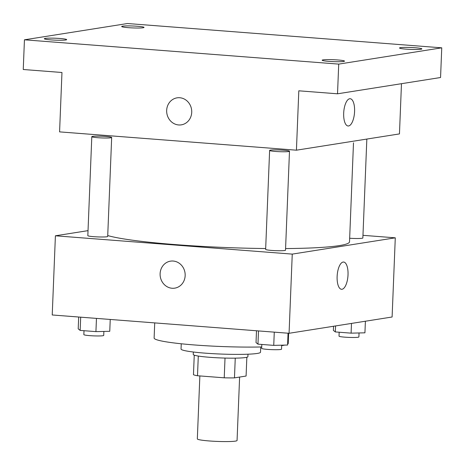 <?xml version="1.0" encoding="UTF-8"?>
<svg xmlns="http://www.w3.org/2000/svg" width="465" height="465" viewBox="0 0 465 465"><rect width="100%" height="100%" fill="white"/><g stroke="black" fill="none" stroke-linecap="round" stroke-linejoin="round"><path stroke-width="0.7" d="M199.857 375.929L197.329 438.908A19.885 1.709 2.3 0 0 217.126 441.413A19.885 1.709 2.3 0 0 237.063 440.5L239.615 377.063M246.845 357.271L246.09 376.04L234.465 377.876A26.703 2.296 2.3 0 1 224.229 377.818L197.497 375.749A26.703 2.296 2.3 0 1 193.469 374.709L194.254 355.161M198.293 356.05L197.497 375.749M225.019 358.079L224.229 377.818M247.99 354.208L247.892 356.678A27.342 2.348 -177.7 0 1 209.674 357.3A27.342 2.348 -177.7 0 1 193.254 354.481L193.353 352.011M235.255 358.149L234.465 377.876M260.72 346.971L260.51 352.226A39.769 3.418 -177.7 0 1 204.92 353.133A39.769 3.418 -177.7 0 1 181.036 349.035L181.251 343.78M261.725 346.948A67.111 5.772 -177.7 0 1 194.422 344.96A67.111 5.772 -177.7 0 1 154.118 338.038L154.723 322.902M288.631 333.254L288.224 343.426A67.111 5.772 -177.7 0 1 287.614 344.158M284.702 345.111A67.111 5.772 -177.7 0 1 281.674 345.635M362.967 235.325L395.285 237.824L392.105 317.002L289.067 333.289L52.225 314.974L55.405 235.796L88.025 230.64M395.285 237.824L292.253 254.111L289.067 333.289M292.253 254.111L55.405 235.796M174.77 288.149A13.671 12.509 81 0 1 160.111 273.676A13.671 12.509 81 0 1 170.504 261.144A13.671 12.509 81 0 1 184.989 272.693A13.671 12.509 81 0 1 174.77 288.149A13.671 12.509 81 0 1 160.111 273.676A13.671 12.509 81 0 1 170.504 261.144M107.729 235.552A124.277 10.683 2.3 0 0 265.678 248.531M285.574 248.566A124.277 10.683 2.3 0 0 349.517 241.8L353.493 142.825M349.663 238.249A9.939 0.854 2.3 0 0 362.863 237.975L366.839 139.064M269.619 150.428L265.643 249.403A9.939 0.854 2.3 0 0 275.542 250.652A9.939 0.854 2.3 0 0 285.51 250.199L289.486 151.23A9.939 0.854 2.3 0 0 281.592 150.073A9.939 0.854 2.3 0 0 270.438 150.125A9.939 0.854 2.3 0 0 277.512 151.584A9.939 0.854 2.3 0 0 289.486 151.23M91.803 136.681L87.827 235.65A9.939 0.854 2.3 0 0 97.726 236.906A9.939 0.854 2.3 0 0 107.694 236.453L111.67 137.477A9.939 0.854 2.3 0 0 103.776 136.321A9.939 0.854 2.3 0 0 92.628 136.373A9.939 0.854 2.3 0 0 99.696 137.832A9.939 0.854 2.3 0 0 111.67 137.477M343.623 262.033A13.671 5.388 -85.6 0 1 347.989 275.437A13.671 5.388 -85.6 0 1 342.025 289.271A13.671 5.388 -85.6 0 1 341.519 289.288A13.671 5.388 -85.6 0 1 337.201 275.245A13.671 5.388 -85.6 0 1 343.629 262.033A13.671 5.388 -85.6 0 1 347.994 275.437A13.671 5.388 -85.6 0 1 342.025 289.271A13.671 5.388 -85.6 0 1 341.519 289.288M296.426 150.189L59.578 131.88L61.967 72.494L23.25 69.5L24.442 39.81L127.474 23.523L441.75 47.825L440.558 77.516L337.526 93.802L298.809 90.809L296.426 150.189L399.458 133.908L401.475 83.694M441.75 47.825L338.718 64.112L337.526 93.802M338.718 64.112L24.442 39.81M181.333 124.847A13.671 12.509 81 0 1 166.668 110.374A13.671 12.509 81 0 1 177.06 97.842A13.671 12.509 81 0 1 191.551 109.391A13.671 12.509 81 0 1 181.327 124.847A13.671 12.509 81 0 1 166.668 110.374A13.671 12.509 81 0 1 177.06 97.842M350.186 98.725A13.671 5.388 -85.6 0 1 354.545 112.135A13.671 5.388 -85.6 0 1 348.581 125.963A13.671 5.388 -85.6 0 1 348.082 125.986A13.671 5.388 -85.6 0 1 343.757 111.943A13.671 5.388 -85.6 0 1 350.186 98.725A13.671 5.388 -85.6 0 1 354.551 112.135A13.671 5.388 -85.6 0 1 348.587 125.969A13.671 5.388 -85.6 0 1 348.076 125.986M406.236 49.151A11.183 0.959 -177.7 0 1 399.516 47.994A11.183 0.959 -177.7 0 1 415.152 47.738A11.183 0.959 -177.7 0 1 421.865 48.895A11.183 0.959 -177.7 0 1 406.236 49.151M128.398 27.668A11.183 0.959 -177.7 0 1 121.679 26.511A11.183 0.959 -177.7 0 1 137.315 26.255A11.183 0.959 -177.7 0 1 144.034 27.412A11.183 0.959 -177.7 0 1 128.398 27.668M51.045 39.891A11.183 0.959 -177.7 0 1 44.326 38.74A11.183 0.959 -177.7 0 1 59.962 38.485A11.183 0.959 -177.7 0 1 66.675 39.635A11.183 0.959 -177.7 0 1 51.045 39.891M328.877 61.374A11.183 0.959 -177.7 0 1 322.164 60.223A11.183 0.959 -177.7 0 1 337.793 59.968A11.183 0.959 -177.7 0 1 344.513 61.118A11.183 0.959 -177.7 0 1 328.877 61.374M365.397 321.228L364.932 332.818L351.098 333.149L335.317 331.929L333.376 330.377L333.539 326.261M351.488 323.425L351.098 333.149M335.561 325.942L335.317 331.929M339.177 332.225L339.02 336.149A9.939 0.854 2.3 0 0 348.919 337.398A9.939 0.854 2.3 0 0 358.887 336.945L359.05 332.957M110.234 319.461L109.763 331.295L95.93 331.626L80.149 330.406L78.207 328.854L78.678 317.02M96.458 318.397L95.93 331.626M80.683 317.176L80.149 330.406M84.008 330.702L83.851 334.626A9.939 0.854 2.3 0 0 93.75 335.875A9.939 0.854 2.3 0 0 103.718 335.422L103.881 331.435M288.05 333.213L287.579 345.042L273.745 345.373L257.965 344.152L256.023 342.606L256.494 330.772M274.274 332.144L273.745 345.373M258.499 330.923L257.965 344.152M261.824 344.449L261.667 348.372A9.939 0.854 2.3 0 0 271.566 349.628A9.939 0.854 2.3 0 0 281.534 349.169L281.691 345.181"/></g></svg>
